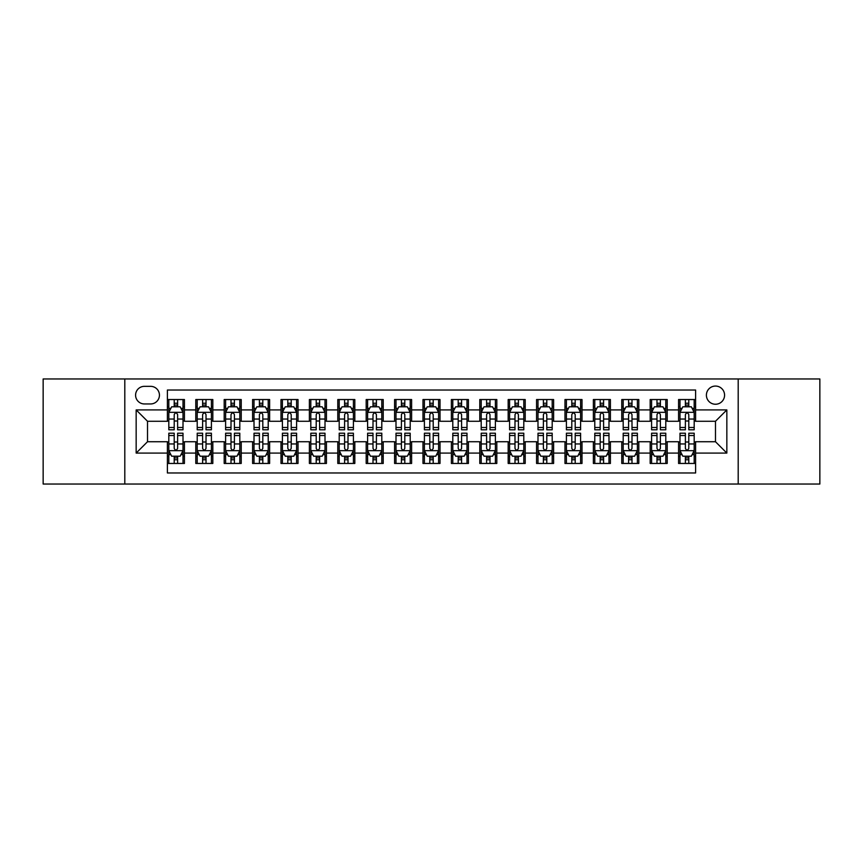 <?xml version="1.0" encoding="UTF-8"?>
<svg xmlns="http://www.w3.org/2000/svg" width="863" height="863" viewBox="0 0 863 863"><rect width="100%" height="100%" fill="white"/><g stroke="black" fill="none" stroke-linecap="round" stroke-linejoin="round"><path stroke-width="1.29" d="M715.481 386.063A9.083 9.083 0 0 0 706.398 395.146A9.083 9.083 0 0 0 715.481 404.24A9.083 9.083 0 0 0 724.575 395.146A9.083 9.083 0 0 0 715.481 386.063M738.199 484.035L819.85 484.035L819.85 378.965L738.199 378.965L738.199 484.035L124.801 484.035L124.801 378.965L43.15 378.965L43.15 484.035L124.801 484.035M695.61 399.547L678.566 399.547L678.566 409.914L667.207 409.914L667.207 421.273L678.566 421.273L678.566 409.914M667.207 409.914L667.207 399.547L650.173 399.547L650.173 409.914L638.814 409.914L638.814 421.273L650.173 421.273L650.173 409.914M638.814 409.914L638.814 399.547L621.77 399.547L621.77 409.914L610.411 409.914L610.411 421.273L621.77 421.273L621.77 409.914M610.411 409.914L610.411 399.547L593.366 399.547L593.366 409.914L582.007 409.914L582.007 421.273L593.366 421.273L593.366 409.914M582.007 409.914L582.007 399.547L564.974 399.547L564.974 409.914L553.615 409.914L553.615 421.273L564.974 421.273L564.974 409.914M553.615 409.914L553.615 399.547L536.57 399.547L536.57 409.914L525.211 409.914L525.211 421.273L536.57 421.273L536.57 409.914M525.211 409.914L525.211 399.547L508.178 399.547L508.178 409.914L496.818 409.914L496.818 421.273L508.178 421.273L508.178 409.914M496.818 409.914L496.818 399.547L479.774 399.547L479.774 409.914L468.415 409.914L468.415 421.273L479.774 421.273L479.774 409.914M468.415 409.914L468.415 399.547L451.381 399.547L451.381 409.914L440.022 409.914L440.022 421.273L451.381 421.273L451.381 409.914M440.022 409.914L440.022 399.547L422.978 399.547L422.978 409.914L411.619 409.914L411.619 421.273L422.978 421.273L422.978 409.914M411.619 409.914L411.619 399.547L394.585 399.547L394.585 409.914L383.226 409.914L383.226 421.273L394.585 421.273L394.585 409.914M383.226 409.914L383.226 399.547L366.182 399.547L366.182 409.914L354.822 409.914L354.822 421.273L366.182 421.273L366.182 409.914M354.822 409.914L354.822 399.547L337.789 399.547L337.789 409.914L326.43 409.914L326.43 421.273L337.789 421.273L337.789 409.914M326.43 409.914L326.43 399.547L309.386 399.547L309.386 409.914L298.026 409.914L298.026 421.273L309.386 421.273L309.386 409.914M298.026 409.914L298.026 399.547L280.993 399.547L280.993 409.914L269.634 409.914L269.634 421.273L280.993 421.273L280.993 409.914M269.634 409.914L269.634 399.547L252.589 399.547L252.589 409.914L241.23 409.914L241.23 421.273L252.589 421.273L252.589 409.914M241.23 409.914L241.23 399.547L224.186 399.547L224.186 409.914L212.827 409.914L212.827 421.273L224.186 421.273L224.186 409.914M212.827 409.914L212.827 399.547L195.793 399.547L195.793 421.273L184.434 421.273L184.434 399.547L167.39 399.547M167.39 463.453L184.434 463.453L184.434 441.727L195.793 441.727L195.793 463.453L212.827 463.453L212.827 441.727L224.186 441.727L224.186 453.086L212.827 453.086M224.186 453.086L224.186 463.453L241.23 463.453L241.23 441.727L252.589 441.727L252.589 453.086L241.23 453.086M252.589 453.086L252.589 463.453L269.634 463.453L269.634 441.727L280.993 441.727L280.993 453.086L269.634 453.086M280.993 453.086L280.993 463.453L298.026 463.453L298.026 441.727L309.386 441.727L309.386 453.086L298.026 453.086M309.386 453.086L309.386 463.453L326.43 463.453L326.43 441.727L337.789 441.727L337.789 453.086L326.43 453.086M337.789 453.086L337.789 463.453L354.822 463.453L354.822 441.727L366.182 441.727L366.182 453.086L354.822 453.086M366.182 453.086L366.182 463.453L383.226 463.453L383.226 441.727L394.585 441.727L394.585 453.086L383.226 453.086M394.585 453.086L394.585 463.453L411.619 463.453L411.619 441.727L422.978 441.727L422.978 453.086L411.619 453.086M422.978 453.086L422.978 463.453L440.022 463.453L440.022 441.727L451.381 441.727L451.381 453.086L440.022 453.086M451.381 453.086L451.381 463.453L468.415 463.453L468.415 441.727L479.774 441.727L479.774 453.086L468.415 453.086M479.774 453.086L479.774 463.453L496.818 463.453L496.818 441.727L508.178 441.727L508.178 453.086L496.818 453.086M508.178 453.086L508.178 463.453L525.211 463.453L525.211 441.727L536.57 441.727L536.57 453.086L525.211 453.086M536.57 453.086L536.57 463.453L553.615 463.453L553.615 441.727L564.974 441.727L564.974 453.086L553.615 453.086M564.974 453.086L564.974 463.453L582.007 463.453L582.007 441.727L593.366 441.727L593.366 453.086L582.007 453.086M593.366 453.086L593.366 463.453L610.411 463.453L610.411 441.727L621.77 441.727L621.77 453.086L610.411 453.086M621.77 453.086L621.77 463.453L638.814 463.453L638.814 441.727L650.173 441.727L650.173 453.086L638.814 453.086M650.173 453.086L650.173 463.453L667.207 463.453L667.207 441.727L678.566 441.727L678.566 453.086L667.207 453.086M144.391 403.949L150.637 403.949A8.803 8.803 0 0 0 159.439 395.146A8.803 8.803 0 0 0 150.637 386.344L144.391 386.344A8.803 8.803 0 0 0 135.588 395.146A8.803 8.803 0 0 0 144.391 403.949M738.199 378.965L124.801 378.965M695.61 409.914L695.61 390.033L167.39 390.033L167.39 421.273L147.519 421.273L147.519 441.727L167.39 441.727L167.39 472.967L695.61 472.967L695.61 441.727L715.481 441.727L715.481 421.273L695.61 421.273L695.61 409.914L726.84 409.914L726.84 453.086L695.61 453.086M167.39 453.086L136.16 453.086L136.16 409.914L167.39 409.914M678.566 453.086L678.566 463.453L695.61 463.453M167.39 406.656L168.814 406.656M174.207 406.656L177.616 406.656M183.01 406.656L184.434 406.656M167.39 420.993L168.814 420.993M174.207 420.993L177.616 420.993M183.01 420.993L184.434 420.993M167.39 442.007L168.814 442.007M174.207 442.007L177.616 442.007M183.01 442.007L184.434 442.007M167.39 456.344L168.814 456.344M174.207 456.344L177.616 456.344M183.01 456.344L184.434 456.344M195.793 420.993L197.217 420.993M202.611 420.993L206.02 420.993M211.413 420.993L212.827 420.993M195.793 406.656L197.217 406.656M202.611 406.656L206.02 406.656M211.413 406.656L212.827 406.656M195.793 442.007L197.217 442.007M202.611 442.007L206.02 442.007M211.413 442.007L212.827 442.007M195.793 456.344L197.217 456.344M202.611 456.344L206.02 456.344M211.413 456.344L212.827 456.344M224.186 442.007L225.61 442.007M231.004 442.007L234.412 442.007M239.806 442.007L241.23 442.007M224.186 456.344L225.61 456.344M231.004 456.344L234.412 456.344M239.806 456.344L241.23 456.344M224.186 406.656L225.61 406.656M231.004 406.656L234.412 406.656M239.806 406.656L241.23 406.656M224.186 420.993L225.61 420.993M231.004 420.993L234.412 420.993M239.806 420.993L241.23 420.993M252.589 442.007L254.013 442.007M259.407 442.007L262.816 442.007M268.21 442.007L269.634 442.007M252.589 456.344L254.013 456.344M259.407 456.344L262.816 456.344M268.21 456.344L269.634 456.344M252.589 406.656L254.013 406.656M259.407 406.656L262.816 406.656M268.21 406.656L269.634 406.656M252.589 420.993L254.013 420.993M259.407 420.993L262.816 420.993M268.21 420.993L269.634 420.993M280.993 442.007L282.406 442.007M287.8 442.007L291.209 442.007M296.602 442.007L298.026 442.007M280.993 456.344L282.406 456.344M287.8 456.344L291.209 456.344M296.602 456.344L298.026 456.344M280.993 406.656L282.406 406.656M287.8 406.656L291.209 406.656M296.602 406.656L298.026 406.656M280.993 420.993L282.406 420.993M287.8 420.993L291.209 420.993M296.602 420.993L298.026 420.993M309.386 442.007L310.809 442.007M316.203 442.007L319.612 442.007M325.006 442.007L326.43 442.007M309.386 456.344L310.809 456.344M316.203 456.344L319.612 456.344M325.006 456.344L326.43 456.344M309.386 406.656L310.809 406.656M316.203 406.656L319.612 406.656M325.006 406.656L326.43 406.656M309.386 420.993L310.809 420.993M316.203 420.993L319.612 420.993M325.006 420.993L326.43 420.993M337.789 442.007L339.202 442.007M344.596 442.007L348.005 442.007M353.409 442.007L354.822 442.007M337.789 456.344L339.202 456.344M344.596 456.344L348.005 456.344M353.409 456.344L354.822 456.344M337.789 406.656L339.202 406.656M344.596 406.656L348.005 406.656M353.409 406.656L354.822 406.656M337.789 420.993L339.202 420.993M344.596 420.993L348.005 420.993M353.409 420.993L354.822 420.993M366.182 442.007L367.606 442.007M372.999 442.007L376.408 442.007M381.802 442.007L383.226 442.007M366.182 456.344L367.606 456.344M372.999 456.344L376.408 456.344M381.802 456.344L383.226 456.344M366.182 406.656L367.606 406.656M372.999 406.656L376.408 406.656M381.802 406.656L383.226 406.656M366.182 420.993L367.606 420.993M372.999 420.993L376.408 420.993M381.802 420.993L383.226 420.993M394.585 442.007L395.998 442.007M401.403 442.007L404.801 442.007M410.205 442.007L411.619 442.007M394.585 456.344L395.998 456.344M401.403 456.344L404.801 456.344M410.205 456.344L411.619 456.344M394.585 406.656L395.998 406.656M401.403 406.656L404.801 406.656M410.205 406.656L411.619 406.656M394.585 420.993L395.998 420.993M401.403 420.993L404.801 420.993M410.205 420.993L411.619 420.993M422.978 442.007L424.402 442.007M429.796 442.007L433.204 442.007M438.598 442.007L440.022 442.007M422.978 456.344L424.402 456.344M429.796 456.344L433.204 456.344M438.598 456.344L440.022 456.344M422.978 406.656L424.402 406.656M429.796 406.656L433.204 406.656M438.598 406.656L440.022 406.656M422.978 420.993L424.402 420.993M429.796 420.993L433.204 420.993M438.598 420.993L440.022 420.993M451.381 442.007L452.795 442.007M458.199 442.007L461.597 442.007M467.002 442.007L468.415 442.007M451.381 456.344L452.795 456.344M458.199 456.344L461.597 456.344M467.002 456.344L468.415 456.344M451.381 406.656L452.795 406.656M458.199 406.656L461.597 406.656M467.002 406.656L468.415 406.656M451.381 420.993L452.795 420.993M458.199 420.993L461.597 420.993M467.002 420.993L468.415 420.993M479.774 442.007L481.198 442.007M486.592 442.007L490.001 442.007M495.394 442.007L496.818 442.007M479.774 456.344L481.198 456.344M486.592 456.344L490.001 456.344M495.394 456.344L496.818 456.344M479.774 406.656L481.198 406.656M486.592 406.656L490.001 406.656M495.394 406.656L496.818 406.656M479.774 420.993L481.198 420.993M486.592 420.993L490.001 420.993M495.394 420.993L496.818 420.993M508.178 442.007L509.591 442.007M514.995 442.007L518.404 442.007M523.798 442.007L525.211 442.007M508.178 456.344L509.591 456.344M514.995 456.344L518.404 456.344M523.798 456.344L525.211 456.344M508.178 406.656L509.591 406.656M514.995 406.656L518.404 406.656M523.798 406.656L525.211 406.656M508.178 420.993L509.591 420.993M514.995 420.993L518.404 420.993M523.798 420.993L525.211 420.993M536.57 442.007L537.994 442.007M543.388 442.007L546.797 442.007M552.191 442.007L553.615 442.007M536.57 456.344L537.994 456.344M543.388 456.344L546.797 456.344M552.191 456.344L553.615 456.344M536.57 406.656L537.994 406.656M543.388 406.656L546.797 406.656M552.191 406.656L553.615 406.656M536.57 420.993L537.994 420.993M543.388 420.993L546.797 420.993M552.191 420.993L553.615 420.993M564.974 442.007L566.398 442.007M571.791 442.007L575.2 442.007M580.594 442.007L582.007 442.007M564.974 456.344L566.398 456.344M571.791 456.344L575.2 456.344M580.594 456.344L582.007 456.344M564.974 406.656L566.398 406.656M571.791 406.656L575.2 406.656M580.594 406.656L582.007 406.656M564.974 420.993L566.398 420.993M571.791 420.993L575.2 420.993M580.594 420.993L582.007 420.993M593.366 442.007L594.79 442.007M600.184 442.007L603.593 442.007M608.987 442.007L610.411 442.007M593.366 456.344L594.79 456.344M600.184 456.344L603.593 456.344M608.987 456.344L610.411 456.344M593.366 406.656L594.79 406.656M600.184 406.656L603.593 406.656M608.987 406.656L610.411 406.656M593.366 420.993L594.79 420.993M600.184 420.993L603.593 420.993M608.987 420.993L610.411 420.993M621.77 442.007L623.194 442.007M628.588 442.007L631.996 442.007M637.39 442.007L638.814 442.007M621.77 456.344L623.194 456.344M628.588 456.344L631.996 456.344M637.39 456.344L638.814 456.344M621.77 406.656L623.194 406.656M628.588 406.656L631.996 406.656M637.39 406.656L638.814 406.656M621.77 420.993L623.194 420.993M628.588 420.993L631.996 420.993M637.39 420.993L638.814 420.993M650.173 442.007L651.587 442.007M656.98 442.007L660.389 442.007M665.783 442.007L667.207 442.007M650.173 456.344L651.587 456.344M656.98 456.344L660.389 456.344M665.783 456.344L667.207 456.344M650.173 406.656L651.587 406.656M656.98 406.656L660.389 406.656M665.783 406.656L667.207 406.656M650.173 420.993L651.587 420.993M656.98 420.993L660.389 420.993M665.783 420.993L667.207 420.993M678.566 442.007L679.99 442.007M685.384 442.007L688.793 442.007M694.186 442.007L695.61 442.007M678.566 456.344L679.99 456.344M685.384 456.344L688.793 456.344M694.186 456.344L695.61 456.344M678.566 406.656L679.99 406.656M685.384 406.656L688.793 406.656M694.186 406.656L695.61 406.656M678.566 420.993L679.99 420.993M685.384 420.993L688.793 420.993M694.186 420.993L695.61 420.993M147.519 421.273L136.16 409.914M147.519 441.727L136.16 453.086M726.84 409.914L715.481 421.273M726.84 453.086L715.481 441.727M177.616 403.248L174.207 403.248M183.01 427.487L177.616 427.487L177.616 429.796L183.01 429.796L183.01 412.471L180.173 406.797L171.651 406.797L168.814 412.471L168.814 429.796L174.207 429.796L174.207 427.487L168.814 427.487M168.814 412.471L168.814 399.547M183.01 412.471L183.01 399.547M174.207 406.797L174.207 399.547M177.616 399.547L177.616 406.797M177.616 427.487L177.616 414.607C176.484 412.417 175.351 412.417 174.207 414.607L174.207 427.487M174.207 459.752L177.616 459.752M168.814 435.513L174.207 435.513L174.207 433.204L168.814 433.204L168.814 450.529L171.651 456.203L180.173 456.203L183.01 450.529L183.01 433.204L177.616 433.204L177.616 435.513L183.01 435.513M183.01 450.529L183.01 463.453M168.814 450.529L168.814 463.453M177.616 456.203L177.616 463.453M174.207 463.453L174.207 456.203M174.207 435.513L174.207 448.393C175.34 450.583 176.484 450.583 177.616 448.393L177.616 435.513M206.02 403.248L202.611 403.248M211.413 427.487L206.02 427.487L206.02 429.796L211.413 429.796L211.413 412.471L208.576 406.797L200.054 406.797L197.217 412.471L197.217 429.796L202.611 429.796L202.611 427.487L197.217 427.487M197.217 412.471L197.217 399.547M211.413 412.471L211.413 399.547M202.611 406.797L202.611 399.547M206.02 399.547L206.02 406.797M206.02 427.487L206.02 414.607C204.876 412.417 203.744 412.417 202.611 414.607L202.611 427.487M234.412 403.248L231.004 403.248M239.806 427.487L234.412 427.487L234.412 429.796L239.806 429.796L239.806 412.471L236.969 406.797L228.447 406.797L225.61 412.471L225.61 429.796L231.004 429.796L231.004 427.487L225.61 427.487M225.61 412.471L225.61 399.547M239.806 412.471L239.806 399.547M231.004 406.797L231.004 399.547M234.412 399.547L234.412 406.797M234.412 427.487L234.412 414.607C233.28 412.417 232.147 412.417 231.004 414.607L231.004 427.487M262.816 403.248L259.407 403.248M268.21 427.487L262.816 427.487L262.816 429.796L268.21 429.796L268.21 412.471L265.373 406.797L256.85 406.797L254.013 412.471L254.013 429.796L259.407 429.796L259.407 427.487L254.013 427.487M254.013 412.471L254.013 399.547M268.21 412.471L268.21 399.547M259.407 406.797L259.407 399.547M262.816 399.547L262.816 406.797M262.816 427.487L262.816 414.607C261.683 412.417 260.54 412.417 259.407 414.607L259.407 427.487M291.209 403.248L287.8 403.248M296.602 427.487L291.209 427.487L291.209 429.796L296.602 429.796L296.602 412.471L293.765 406.797L285.243 406.797L282.406 412.471L282.406 429.796L287.8 429.796L287.8 427.487L282.406 427.487M282.406 412.471L282.406 399.547M296.602 412.471L296.602 399.547M287.8 406.797L287.8 399.547M291.209 399.547L291.209 406.797M291.209 427.487L291.209 414.607C290.076 412.417 288.943 412.417 287.8 414.607L287.8 427.487M202.611 459.752L206.02 459.752M197.217 435.513L202.611 435.513L202.611 433.204L197.217 433.204L197.217 450.529L200.054 456.203L208.576 456.203L211.413 450.529L211.413 433.204L206.02 433.204L206.02 435.513L211.413 435.513M211.413 450.529L211.413 463.453M197.217 450.529L197.217 463.453M206.02 456.203L206.02 463.453M202.611 463.453L202.611 456.203M202.611 435.513L202.611 448.393C203.744 450.583 204.876 450.583 206.02 448.393L206.02 435.513M231.004 459.752L234.412 459.752M225.61 435.513L231.004 435.513L231.004 433.204L225.61 433.204L225.61 450.529L228.447 456.203L236.969 456.203L239.806 450.529L239.806 433.204L234.412 433.204L234.412 435.513L239.806 435.513M239.806 450.529L239.806 463.453M225.61 450.529L225.61 463.453M234.412 456.203L234.412 463.453M231.004 463.453L231.004 456.203M231.004 435.513L231.004 448.393C232.136 450.583 233.28 450.583 234.412 448.393L234.412 435.513M259.407 459.752L262.816 459.752M254.013 435.513L259.407 435.513L259.407 433.204L254.013 433.204L254.013 450.529L256.85 456.203L265.373 456.203L268.21 450.529L268.21 433.204L262.816 433.204L262.816 435.513L268.21 435.513M268.21 450.529L268.21 463.453M254.013 450.529L254.013 463.453M262.816 456.203L262.816 463.453M259.407 463.453L259.407 456.203M259.407 435.513L259.407 448.393C260.54 450.583 261.672 450.583 262.816 448.393L262.816 435.513M287.8 459.752L291.209 459.752M282.406 435.513L287.8 435.513L287.8 433.204L282.406 433.204L282.406 450.529L285.243 456.203L293.765 456.203L296.602 450.529L296.602 433.204L291.209 433.204L291.209 435.513L296.602 435.513M296.602 450.529L296.602 463.453M282.406 450.529L282.406 463.453M291.209 456.203L291.209 463.453M287.8 463.453L287.8 456.203M287.8 435.513L287.8 448.393C288.943 450.583 290.076 450.583 291.209 448.393L291.209 435.513M319.612 403.248L316.203 403.248M325.006 427.487L319.612 427.487L319.612 429.796L325.006 429.796L325.006 412.471L322.169 406.797L313.647 406.797L310.809 412.471L310.809 429.796L316.203 429.796L316.203 427.487L310.809 427.487M310.809 412.471L310.809 399.547M325.006 412.471L325.006 399.547M316.203 406.797L316.203 399.547M319.612 399.547L319.612 406.797M319.612 427.487L319.612 414.607C318.479 412.417 317.336 412.417 316.203 414.607L316.203 427.487M316.203 459.752L319.612 459.752M310.809 435.513L316.203 435.513L316.203 433.204L310.809 433.204L310.809 450.529L313.647 456.203L322.169 456.203L325.006 450.529L325.006 433.204L319.612 433.204L319.612 435.513L325.006 435.513M325.006 450.529L325.006 463.453M310.809 450.529L310.809 463.453M319.612 456.203L319.612 463.453M316.203 463.453L316.203 456.203M316.203 435.513L316.203 448.393C317.336 450.583 318.469 450.583 319.612 448.393L319.612 435.513M348.005 403.248L344.596 403.248M353.409 427.487L348.005 427.487L348.005 429.796L353.409 429.796L353.409 412.471L350.561 406.797L342.039 406.797L339.202 412.471L339.202 429.796L344.596 429.796L344.596 427.487L339.202 427.487M339.202 412.471L339.202 399.547M353.409 412.471L353.409 399.547M344.596 406.797L344.596 399.547M348.005 399.547L348.005 406.797M348.005 427.487L348.005 414.607C346.872 412.417 345.739 412.417 344.596 414.607L344.596 427.487M344.596 459.752L348.005 459.752M339.202 435.513L344.596 435.513L344.596 433.204L339.202 433.204L339.202 450.529L342.039 456.203L350.561 456.203L353.409 450.529L353.409 433.204L348.005 433.204L348.005 435.513L353.409 435.513M353.409 450.529L353.409 463.453M339.202 450.529L339.202 463.453M348.005 456.203L348.005 463.453M344.596 463.453L344.596 456.203M344.596 435.513L344.596 448.393C345.739 450.583 346.872 450.583 348.005 448.393L348.005 435.513M376.408 403.248L372.999 403.248M381.802 427.487L376.408 427.487L376.408 429.796L381.802 429.796L381.802 412.471L378.965 406.797L370.443 406.797L367.606 412.471L367.606 429.796L372.999 429.796L372.999 427.487L367.606 427.487M367.606 412.471L367.606 399.547M381.802 412.471L381.802 399.547M372.999 406.797L372.999 399.547M376.408 399.547L376.408 406.797M376.408 427.487L376.408 414.607C375.276 412.417 374.132 412.417 372.999 414.607L372.999 427.487M372.999 459.752L376.408 459.752M367.606 435.513L372.999 435.513L372.999 433.204L367.606 433.204L367.606 450.529L370.443 456.203L378.965 456.203L381.802 450.529L381.802 433.204L376.408 433.204L376.408 435.513L381.802 435.513M381.802 450.529L381.802 463.453M367.606 450.529L367.606 463.453M376.408 456.203L376.408 463.453M372.999 463.453L372.999 456.203M372.999 435.513L372.999 448.393C374.132 450.583 375.265 450.583 376.408 448.393L376.408 435.513M404.801 403.248L401.403 403.248M410.205 427.487L404.801 427.487L404.801 429.796L410.205 429.796L410.205 412.471L407.358 406.797L398.846 406.797L395.998 412.471L395.998 429.796L401.403 429.796L401.403 427.487L395.998 427.487M395.998 412.471L395.998 399.547M410.205 412.471L410.205 399.547M401.403 406.797L401.403 399.547M404.801 399.547L404.801 406.797M404.801 427.487L404.801 414.607C403.668 412.417 402.536 412.417 401.403 414.607L401.403 427.487M401.403 459.752L404.801 459.752M395.998 435.513L401.403 435.513L401.403 433.204L395.998 433.204L395.998 450.529L398.846 456.203L407.358 456.203L410.205 450.529L410.205 433.204L404.801 433.204L404.801 435.513L410.205 435.513M410.205 450.529L410.205 463.453M395.998 450.529L395.998 463.453M404.801 456.203L404.801 463.453M401.403 463.453L401.403 456.203M401.403 435.513L401.403 448.393C402.536 450.583 403.668 450.583 404.801 448.393L404.801 435.513M433.204 403.248L429.796 403.248M438.598 427.487L433.204 427.487L433.204 429.796L438.598 429.796L438.598 412.471L435.761 406.797L427.239 406.797L424.402 412.471L424.402 429.796L429.796 429.796L429.796 427.487L424.402 427.487M424.402 412.471L424.402 399.547M438.598 412.471L438.598 399.547M429.796 406.797L429.796 399.547M433.204 399.547L433.204 406.797M433.204 427.487L433.204 414.607C432.072 412.417 430.928 412.417 429.796 414.607L429.796 427.487M429.796 459.752L433.204 459.752M424.402 435.513L429.796 435.513L429.796 433.204L424.402 433.204L424.402 450.529L427.239 456.203L435.761 456.203L438.598 450.529L438.598 433.204L433.204 433.204L433.204 435.513L438.598 435.513M438.598 450.529L438.598 463.453M424.402 450.529L424.402 463.453M433.204 456.203L433.204 463.453M429.796 463.453L429.796 456.203M429.796 435.513L429.796 448.393C430.928 450.583 432.072 450.583 433.204 448.393L433.204 435.513M461.597 403.248L458.199 403.248M467.002 427.487L461.597 427.487L461.597 429.796L467.002 429.796L467.002 412.471L464.154 406.797L455.642 406.797L452.795 412.471L452.795 429.796L458.199 429.796L458.199 427.487L452.795 427.487M452.795 412.471L452.795 399.547M467.002 412.471L467.002 399.547M458.199 406.797L458.199 399.547M461.597 399.547L461.597 406.797M461.597 427.487L461.597 414.607C460.464 412.417 459.332 412.417 458.199 414.607L458.199 427.487M458.199 459.752L461.597 459.752M452.795 435.513L458.199 435.513L458.199 433.204L452.795 433.204L452.795 450.529L455.642 456.203L464.154 456.203L467.002 450.529L467.002 433.204L461.597 433.204L461.597 435.513L467.002 435.513M467.002 450.529L467.002 463.453M452.795 450.529L452.795 463.453M461.597 456.203L461.597 463.453M458.199 463.453L458.199 456.203M458.199 435.513L458.199 448.393C459.332 450.583 460.464 450.583 461.597 448.393L461.597 435.513M490.001 403.248L486.592 403.248M495.394 427.487L490.001 427.487L490.001 429.796L495.394 429.796L495.394 412.471L492.557 406.797L484.035 406.797L481.198 412.471L481.198 429.796L486.592 429.796L486.592 427.487L481.198 427.487M481.198 412.471L481.198 399.547M495.394 412.471L495.394 399.547M486.592 406.797L486.592 399.547M490.001 399.547L490.001 406.797M490.001 427.487L490.001 414.607C488.868 412.417 487.735 412.417 486.592 414.607L486.592 427.487M486.592 459.752L490.001 459.752M481.198 435.513L486.592 435.513L486.592 433.204L481.198 433.204L481.198 450.529L484.035 456.203L492.557 456.203L495.394 450.529L495.394 433.204L490.001 433.204L490.001 435.513L495.394 435.513M495.394 450.529L495.394 463.453M481.198 450.529L481.198 463.453M490.001 456.203L490.001 463.453M486.592 463.453L486.592 456.203M486.592 435.513L486.592 448.393C487.724 450.583 488.868 450.583 490.001 448.393L490.001 435.513M518.404 403.248L514.995 403.248M523.798 427.487L518.404 427.487L518.404 429.796L523.798 429.796L523.798 412.471L520.961 406.797L512.439 406.797L509.591 412.471L509.591 429.796L514.995 429.796L514.995 427.487L509.591 427.487M509.591 412.471L509.591 399.547M523.798 412.471L523.798 399.547M514.995 406.797L514.995 399.547M518.404 399.547L518.404 406.797M518.404 427.487L518.404 414.607C517.261 412.417 516.128 412.417 514.995 414.607L514.995 427.487M514.995 459.752L518.404 459.752M509.591 435.513L514.995 435.513L514.995 433.204L509.591 433.204L509.591 450.529L512.439 456.203L520.961 456.203L523.798 450.529L523.798 433.204L518.404 433.204L518.404 435.513L523.798 435.513M523.798 450.529L523.798 463.453M509.591 450.529L509.591 463.453M518.404 456.203L518.404 463.453M514.995 463.453L514.995 456.203M514.995 435.513L514.995 448.393C516.128 450.583 517.261 450.583 518.404 448.393L518.404 435.513M546.797 403.248L543.388 403.248M552.191 427.487L546.797 427.487L546.797 429.796L552.191 429.796L552.191 412.471L549.353 406.797L540.831 406.797L537.994 412.471L537.994 429.796L543.388 429.796L543.388 427.487L537.994 427.487M537.994 412.471L537.994 399.547M552.191 412.471L552.191 399.547M543.388 406.797L543.388 399.547M546.797 399.547L546.797 406.797M546.797 427.487L546.797 414.607C545.664 412.417 544.531 412.417 543.388 414.607L543.388 427.487M543.388 459.752L546.797 459.752M537.994 435.513L543.388 435.513L543.388 433.204L537.994 433.204L537.994 450.529L540.831 456.203L549.353 456.203L552.191 450.529L552.191 433.204L546.797 433.204L546.797 435.513L552.191 435.513M552.191 450.529L552.191 463.453M537.994 450.529L537.994 463.453M546.797 456.203L546.797 463.453M543.388 463.453L543.388 456.203M543.388 435.513L543.388 448.393C544.521 450.583 545.664 450.583 546.797 448.393L546.797 435.513M575.2 403.248L571.791 403.248M580.594 427.487L575.2 427.487L575.2 429.796L580.594 429.796L580.594 412.471L577.757 406.797L569.235 406.797L566.398 412.471L566.398 429.796L571.791 429.796L571.791 427.487L566.398 427.487M566.398 412.471L566.398 399.547M580.594 412.471L580.594 399.547M571.791 406.797L571.791 399.547M575.2 399.547L575.2 406.797M575.2 427.487L575.2 414.607C574.057 412.417 572.924 412.417 571.791 414.607L571.791 427.487M571.791 459.752L575.2 459.752M566.398 435.513L571.791 435.513L571.791 433.204L566.398 433.204L566.398 450.529L569.235 456.203L577.757 456.203L580.594 450.529L580.594 433.204L575.2 433.204L575.2 435.513L580.594 435.513M580.594 450.529L580.594 463.453M566.398 450.529L566.398 463.453M575.2 456.203L575.2 463.453M571.791 463.453L571.791 456.203M571.791 435.513L571.791 448.393C572.924 450.583 574.057 450.583 575.2 448.393L575.2 435.513M603.593 403.248L600.184 403.248M608.987 427.487L603.593 427.487L603.593 429.796L608.987 429.796L608.987 412.471L606.15 406.797L597.628 406.797L594.79 412.471L594.79 429.796L600.184 429.796L600.184 427.487L594.79 427.487M594.79 412.471L594.79 399.547M608.987 412.471L608.987 399.547M600.184 406.797L600.184 399.547M603.593 399.547L603.593 406.797M603.593 427.487L603.593 414.607C602.46 412.417 601.328 412.417 600.184 414.607L600.184 427.487M600.184 459.752L603.593 459.752M594.79 435.513L600.184 435.513L600.184 433.204L594.79 433.204L594.79 450.529L597.628 456.203L606.15 456.203L608.987 450.529L608.987 433.204L603.593 433.204L603.593 435.513L608.987 435.513M608.987 450.529L608.987 463.453M594.79 450.529L594.79 463.453M603.593 456.203L603.593 463.453M600.184 463.453L600.184 456.203M600.184 435.513L600.184 448.393C601.317 450.583 602.46 450.583 603.593 448.393L603.593 435.513M631.996 403.248L628.588 403.248M637.39 427.487L631.996 427.487L631.996 429.796L637.39 429.796L637.39 412.471L634.553 406.797L626.031 406.797L623.194 412.471L623.194 429.796L628.588 429.796L628.588 427.487L623.194 427.487M623.194 412.471L623.194 399.547M637.39 412.471L637.39 399.547M628.588 406.797L628.588 399.547M631.996 399.547L631.996 406.797M631.996 427.487L631.996 414.607C630.864 412.417 629.72 412.417 628.588 414.607L628.588 427.487M628.588 459.752L631.996 459.752M623.194 435.513L628.588 435.513L628.588 433.204L623.194 433.204L623.194 450.529L626.031 456.203L634.553 456.203L637.39 450.529L637.39 433.204L631.996 433.204L631.996 435.513L637.39 435.513M637.39 450.529L637.39 463.453M623.194 450.529L623.194 463.453M631.996 456.203L631.996 463.453M628.588 463.453L628.588 456.203M628.588 435.513L628.588 448.393C629.72 450.583 630.853 450.583 631.996 448.393L631.996 435.513M660.389 403.248L656.98 403.248M665.783 427.487L660.389 427.487L660.389 429.796L665.783 429.796L665.783 412.471L662.946 406.797L654.424 406.797L651.587 412.471L651.587 429.796L656.98 429.796L656.98 427.487L651.587 427.487M651.587 412.471L651.587 399.547M665.783 412.471L665.783 399.547M656.98 406.797L656.98 399.547M660.389 399.547L660.389 406.797M660.389 427.487L660.389 414.607C659.256 412.417 658.124 412.417 656.98 414.607L656.98 427.487M656.98 459.752L660.389 459.752M651.587 435.513L656.98 435.513L656.98 433.204L651.587 433.204L651.587 450.529L654.424 456.203L662.946 456.203L665.783 450.529L665.783 433.204L660.389 433.204L660.389 435.513L665.783 435.513M665.783 450.529L665.783 463.453M651.587 450.529L651.587 463.453M660.389 456.203L660.389 463.453M656.98 463.453L656.98 456.203M656.98 435.513L656.98 448.393C658.124 450.583 659.256 450.583 660.389 448.393L660.389 435.513M688.793 403.248L685.384 403.248M694.186 427.487L688.793 427.487L688.793 429.796L694.186 429.796L694.186 412.471L691.349 406.797L682.827 406.797L679.99 412.471L679.99 429.796L685.384 429.796L685.384 427.487L679.99 427.487M679.99 412.471L679.99 399.547M694.186 412.471L694.186 399.547M685.384 406.797L685.384 399.547M688.793 399.547L688.793 406.797M688.793 427.487L688.793 414.607C687.66 412.417 686.517 412.417 685.384 414.607L685.384 427.487M685.384 459.752L688.793 459.752M679.99 435.513L685.384 435.513L685.384 433.204L679.99 433.204L679.99 450.529L682.827 456.203L691.349 456.203L694.186 450.529L694.186 433.204L688.793 433.204L688.793 435.513L694.186 435.513M694.186 450.529L694.186 463.453M679.99 450.529L679.99 463.453M688.793 456.203L688.793 463.453M685.384 463.453L685.384 456.203M685.384 435.513L685.384 448.393C686.517 450.583 687.649 450.583 688.793 448.393L688.793 435.513M195.793 453.086L184.434 453.086M195.793 409.914L184.434 409.914M182.945 412.331L168.889 412.331M168.814 408.361L170.874 408.361M180.95 408.361L183.01 408.361M174.207 419.051L168.814 419.051M183.01 419.051L177.616 419.051M177.616 405.049L174.207 405.049M168.889 450.669L182.945 450.669M183.01 454.639L180.95 454.639M170.874 454.639L168.814 454.639M177.616 443.949L183.01 443.949M168.814 443.949L174.207 443.949M174.207 457.951L177.616 457.951M211.338 412.331L197.282 412.331M197.217 408.361L199.267 408.361M209.353 408.361L211.413 408.361M202.611 419.051L197.217 419.051M211.413 419.051L206.02 419.051M206.02 405.049L202.611 405.049M239.741 412.331L225.685 412.331M225.61 408.361L227.67 408.361M237.757 408.361L239.806 408.361M231.004 419.051L225.61 419.051M239.806 419.051L234.412 419.051M234.412 405.049L231.004 405.049M268.134 412.331L254.078 412.331M254.013 408.361L256.063 408.361M266.149 408.361L268.21 408.361M259.407 419.051L254.013 419.051M268.21 419.051L262.816 419.051M262.816 405.049L259.407 405.049M296.538 412.331L282.481 412.331M282.406 408.361L284.466 408.361M294.553 408.361L296.602 408.361M287.8 419.051L282.406 419.051M296.602 419.051L291.209 419.051M291.209 405.049L287.8 405.049M197.282 450.669L211.338 450.669M211.413 454.639L209.353 454.639M199.267 454.639L197.217 454.639M206.02 443.949L211.413 443.949M197.217 443.949L202.611 443.949M202.611 457.951L206.02 457.951M225.685 450.669L239.741 450.669M239.806 454.639L237.757 454.639M227.67 454.639L225.61 454.639M234.412 443.949L239.806 443.949M225.61 443.949L231.004 443.949M231.004 457.951L234.412 457.951M254.078 450.669L268.134 450.669M268.21 454.639L266.149 454.639M256.063 454.639L254.013 454.639M262.816 443.949L268.21 443.949M254.013 443.949L259.407 443.949M259.407 457.951L262.816 457.951M282.481 450.669L296.538 450.669M296.602 454.639L294.553 454.639M284.466 454.639L282.406 454.639M291.209 443.949L296.602 443.949M282.406 443.949L287.8 443.949M287.8 457.951L291.209 457.951M324.93 412.331L310.874 412.331M310.809 408.361L312.87 408.361M322.945 408.361L325.006 408.361M316.203 419.051L310.809 419.051M325.006 419.051L319.612 419.051M319.612 405.049L316.203 405.049M310.874 450.669L324.93 450.669M325.006 454.639L322.945 454.639M312.87 454.639L310.809 454.639M319.612 443.949L325.006 443.949M310.809 443.949L316.203 443.949M316.203 457.951L319.612 457.951M353.334 412.331L339.278 412.331M339.202 408.361L341.263 408.361M351.349 408.361L353.409 408.361M344.596 419.051L339.202 419.051M353.409 419.051L348.005 419.051M348.005 405.049L344.596 405.049M339.278 450.669L353.334 450.669M353.409 454.639L351.349 454.639M341.263 454.639L339.202 454.639M348.005 443.949L353.409 443.949M339.202 443.949L344.596 443.949M344.596 457.951L348.005 457.951M381.726 412.331L367.67 412.331M367.606 408.361L369.666 408.361M379.742 408.361L381.802 408.361M372.999 419.051L367.606 419.051M381.802 419.051L376.408 419.051M376.408 405.049L372.999 405.049M367.67 450.669L381.726 450.669M381.802 454.639L379.742 454.639M369.666 454.639L367.606 454.639M376.408 443.949L381.802 443.949M367.606 443.949L372.999 443.949M372.999 457.951L376.408 457.951M410.13 412.331L396.074 412.331M395.998 408.361L398.059 408.361M408.145 408.361L410.205 408.361M401.403 419.051L395.998 419.051M410.205 419.051L404.801 419.051M404.801 405.049L401.403 405.049M396.074 450.669L410.13 450.669M410.205 454.639L408.145 454.639M398.059 454.639L395.998 454.639M404.801 443.949L410.205 443.949M395.998 443.949L401.403 443.949M401.403 457.951L404.801 457.951M438.533 412.331L424.467 412.331M424.402 408.361L426.462 408.361M436.538 408.361L438.598 408.361M429.796 419.051L424.402 419.051M438.598 419.051L433.204 419.051M433.204 405.049L429.796 405.049M424.467 450.669L438.533 450.669M438.598 454.639L436.538 454.639M426.462 454.639L424.402 454.639M433.204 443.949L438.598 443.949M424.402 443.949L429.796 443.949M429.796 457.951L433.204 457.951M466.926 412.331L452.87 412.331M452.795 408.361L454.855 408.361M464.941 408.361L467.002 408.361M458.199 419.051L452.795 419.051M467.002 419.051L461.597 419.051M461.597 405.049L458.199 405.049M452.87 450.669L466.926 450.669M467.002 454.639L464.941 454.639M454.855 454.639L452.795 454.639M461.597 443.949L467.002 443.949M452.795 443.949L458.199 443.949M458.199 457.951L461.597 457.951M495.33 412.331L481.274 412.331M481.198 408.361L483.258 408.361M493.334 408.361L495.394 408.361M486.592 419.051L481.198 419.051M495.394 419.051L490.001 419.051M490.001 405.049L486.592 405.049M481.274 450.669L495.33 450.669M495.394 454.639L493.334 454.639M483.258 454.639L481.198 454.639M490.001 443.949L495.394 443.949M481.198 443.949L486.592 443.949M486.592 457.951L490.001 457.951M523.722 412.331L509.666 412.331M509.591 408.361L511.651 408.361M521.737 408.361L523.798 408.361M514.995 419.051L509.591 419.051M523.798 419.051L518.404 419.051M518.404 405.049L514.995 405.049M509.666 450.669L523.722 450.669M523.798 454.639L521.737 454.639M511.651 454.639L509.591 454.639M518.404 443.949L523.798 443.949M509.591 443.949L514.995 443.949M514.995 457.951L518.404 457.951M552.126 412.331L538.07 412.331M537.994 408.361L540.055 408.361M550.13 408.361L552.191 408.361M543.388 419.051L537.994 419.051M552.191 419.051L546.797 419.051M546.797 405.049L543.388 405.049M538.07 450.669L552.126 450.669M552.191 454.639L550.13 454.639M540.055 454.639L537.994 454.639M546.797 443.949L552.191 443.949M537.994 443.949L543.388 443.949M543.388 457.951L546.797 457.951M580.519 412.331L566.462 412.331M566.398 408.361L568.447 408.361M578.534 408.361L580.594 408.361M571.791 419.051L566.398 419.051M580.594 419.051L575.2 419.051M575.2 405.049L571.791 405.049M566.462 450.669L580.519 450.669M580.594 454.639L578.534 454.639M568.447 454.639L566.398 454.639M575.2 443.949L580.594 443.949M566.398 443.949L571.791 443.949M571.791 457.951L575.2 457.951M608.922 412.331L594.866 412.331M594.79 408.361L596.851 408.361M606.937 408.361L608.987 408.361M600.184 419.051L594.79 419.051M608.987 419.051L603.593 419.051M603.593 405.049L600.184 405.049M594.866 450.669L608.922 450.669M608.987 454.639L606.937 454.639M596.851 454.639L594.79 454.639M603.593 443.949L608.987 443.949M594.79 443.949L600.184 443.949M600.184 457.951L603.593 457.951M637.315 412.331L623.259 412.331M623.194 408.361L625.244 408.361M635.33 408.361L637.39 408.361M628.588 419.051L623.194 419.051M637.39 419.051L631.996 419.051M631.996 405.049L628.588 405.049M623.259 450.669L637.315 450.669M637.39 454.639L635.33 454.639M625.244 454.639L623.194 454.639M631.996 443.949L637.39 443.949M623.194 443.949L628.588 443.949M628.588 457.951L631.996 457.951M665.718 412.331L651.662 412.331M651.587 408.361L653.647 408.361M663.733 408.361L665.783 408.361M656.98 419.051L651.587 419.051M665.783 419.051L660.389 419.051M660.389 405.049L656.98 405.049M651.662 450.669L665.718 450.669M665.783 454.639L663.733 454.639M653.647 454.639L651.587 454.639M660.389 443.949L665.783 443.949M651.587 443.949L656.98 443.949M656.98 457.951L660.389 457.951M694.111 412.331L680.055 412.331M679.99 408.361L682.05 408.361M692.126 408.361L694.186 408.361M685.384 419.051L679.99 419.051M694.186 419.051L688.793 419.051M688.793 405.049L685.384 405.049M680.055 450.669L694.111 450.669M694.186 454.639L692.126 454.639M682.05 454.639L679.99 454.639M688.793 443.949L694.186 443.949M679.99 443.949L685.384 443.949M685.384 457.951L688.793 457.951"/></g></svg>
